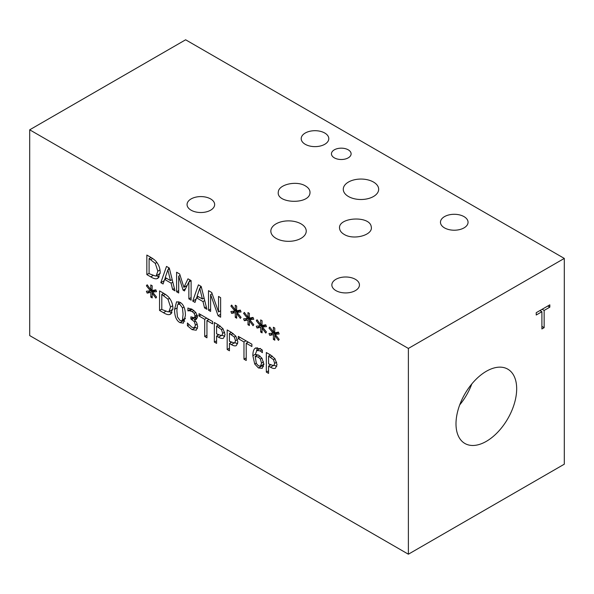 <?xml version="1.0" encoding="UTF-8"?>
<svg xmlns="http://www.w3.org/2000/svg" width="594" height="594" viewBox="0 0 594 594"><rect width="100%" height="100%" fill="white"/><g stroke="black" fill="none" stroke-linecap="round" stroke-linejoin="round"><path stroke-width="0.89" d="M268.57 356.088L268.57 363.884L273.715 365.681L274.673 363.335L273.455 359.652L268.57 356.088L270.522 354.967M275.007 358.776L277.019 364.612L275.542 368.094C274.473 368.822 272.787 368.525 270.478 367.203L268.57 366.097L268.57 373.388L266.32 372.089L266.32 352.539L270.574 354.997L275.007 358.776M266.32 372.089L268.57 370.79M269.832 365.377L269.832 364.605M269.832 355.361L269.832 354.566M268.57 366.097L270.493 364.991M276.789 366.357L274.294 365.347M255.197 356.43L256.363 363.498L258.472 365.83L260.536 366.082L261.531 363.097L260.38 359.028L258.212 357.091L255.197 356.43L257.959 354.833M260.38 359.028L261.909 358.145M262.244 368.31L258.457 367.961L254.729 364.033L252.866 355.732C252.851 352.316 253.467 349.948 254.715 348.626L255.39 348.091L260.447 348.782L262.37 350.163L262.37 352.68L260.15 350.876L256.89 350.46L255.197 354.544L258.724 355.219L261.999 358.264L263.84 364.315L262.177 368.354M256.563 350.69L257.447 347.69M256.452 355.702L256.378 354.447M254.729 364.033L256.2 363.186M263.506 366.58L261.405 365.585M204.692 336.508L204.692 319.275L199.02 315.993L199.02 313.684L212.622 321.54L212.622 323.849L206.95 320.574L206.95 337.808L204.692 336.508L206.95 335.209M206.95 320.574L208.947 319.416M199.02 315.993L201.017 314.835M204.692 319.275L206.697 318.117M208.204 319.847L208.204 318.985M152.561 292.062L156.586 297.089L155.843 298.099L152.123 293.102L152.205 297.936L150.779 297.111L150.846 292.367L147.156 293.102L146.406 291.231L150.423 290.822L146.406 285.796L147.156 284.786L150.861 289.79L150.779 284.964L152.205 285.788L152.109 290.518L155.843 289.82L156.586 291.684L152.561 292.062L155.955 290.102M150.861 289.79L152.138 289.055M146.406 285.796L147.453 285.187M150.423 290.822L152.123 289.842M147.156 293.102L150.534 290.756M150.846 292.367L154.358 290.34L150.668 291.082M150.779 297.111L152.183 296.302M154.351 291.03L154.358 290.34M152.123 293.102L153 292.604M161.798 294.446L161.798 309.489L168.191 311.887L168.934 311.605L170.552 307.001L167.983 299.19L161.798 294.446L163.744 293.317M167.983 299.19L169.55 298.285M168.934 311.605L172.869 309.266M169.439 314.582C167.953 314.872 165.956 314.241 163.447 312.689L159.548 310.439L159.548 290.897L163.402 293.117C166.372 294.869 168.399 296.555 169.468 298.173C171.696 301.143 172.839 304.544 172.899 308.39L170.508 314.196L169.439 314.582L171.406 313.446M159.548 310.439L161.798 309.147M163.053 293.718L163.053 292.916M171.993 312.615L168.822 311.672M183.086 314.263L182.469 307.93L179.989 304.47L178.155 304.202L177.465 305.071L176.871 310.684L177.45 316.914L179.989 320.485L181.801 320.753L182.484 319.869L183.086 314.263M179.989 302.301C183.65 304.403 185.447 308.835 185.395 315.592L183.398 323.151L179.989 322.653C176.314 320.582 174.51 316.142 174.569 309.355L176.559 301.797L179.989 302.301M178.23 304.158L178.72 301.715M184.749 321.206L182.789 320.181M189.701 310.773L187.89 310.825L187.89 308.048L192.308 309.4L195.872 312.563L197.386 317.048L196.243 319.498L194.253 319.617L196.532 322.386L197.713 326.678L196.22 330.219L192.048 329.618L187.422 325.742L187.422 322.973L191.907 327.272L194.476 327.665L195.411 325.156L194.394 321.74L190.882 319.015L190.882 316.84L194.379 317.76L195.077 315.986L194.186 313.35L192.129 311.56L189.701 310.773L192.196 309.333M190.882 319.015L192.916 317.842M196.51 318.31L195.055 317.374M187.422 325.742L189.026 324.821M197.49 328.423L195.092 327.309M194.253 319.617L197.319 317.849M187.89 310.825L191.268 308.873M188.031 310.9L191.424 308.939M216.587 326.076L216.587 333.873L221.733 335.669L222.698 333.323L221.473 329.64L216.587 326.076L218.54 324.955M223.025 328.764L225.044 334.6L223.559 338.083C222.498 338.81 220.805 338.513 218.495 337.192L216.587 336.093L216.587 343.377L214.337 342.077L214.337 322.527L218.592 324.985L223.025 328.764M214.337 342.077L216.587 340.778M217.85 335.365L217.85 334.6M217.85 325.349L217.85 324.554M216.587 336.093L218.518 334.979M224.807 336.345L222.312 335.335M229.433 333.494L229.433 341.283L234.578 343.08L235.536 340.741L234.318 337.058L229.433 333.494L231.378 332.365M235.863 336.174L237.882 342.01L236.397 345.5C235.335 346.228 233.65 345.923 231.341 344.602L229.433 343.503L229.433 350.787L227.183 349.487L227.183 329.945L231.437 332.395L235.863 336.174L234.318 337.058M227.183 349.487L229.433 348.188M230.687 342.775L230.687 342.01M230.687 332.766L230.687 331.964M229.433 343.503L231.356 342.389M237.652 343.763L235.15 342.753M243.971 359.184L243.971 341.951L238.291 338.669L238.291 336.36L251.901 344.216L251.901 346.525L246.22 343.25L246.22 360.484L243.971 359.184L246.22 357.885M246.22 343.25L248.225 342.092M238.291 338.669L240.295 337.511M243.971 341.951L245.975 340.793M247.483 342.523L247.483 341.661M29.7 129.811L29.7 335.58L408.375 554.209L408.375 348.44L564.3 258.42L185.625 39.791L29.7 129.811L408.375 348.44M275.156 334.34L279.173 339.367L278.438 340.384L274.718 335.38L274.799 340.214L273.374 339.389L273.44 334.645L269.75 335.38L268.993 333.509L273.017 333.1L268.993 328.074L269.75 327.064L273.455 332.076L273.374 327.242L274.799 328.066L274.703 332.796L278.438 332.098L279.173 333.969L275.156 334.34L278.549 332.38M249.747 319.669L253.772 324.695L253.029 325.712L249.309 320.715L249.391 325.549L247.965 324.725L248.032 319.98L244.342 320.715L243.592 318.837L247.609 318.436L243.592 313.402L244.342 312.399L248.047 317.404L247.965 312.57L249.391 313.394L249.294 318.124L253.029 317.426L253.772 319.297L249.747 319.669L253.141 317.708M220.626 297.661L220.626 317.203L218.102 315.748L210.61 294.572L210.61 311.427L208.509 310.209L208.509 290.666L211.709 292.508L218.525 311.924L218.525 296.443L220.626 297.661M194.995 302.413L192.716 301.099L198.426 284.845L201.195 286.442L206.905 309.288L204.529 307.915L202.992 301.566L196.532 297.832L194.995 302.413M156.764 262.34C158.992 265.31 160.135 268.711 160.194 272.557L157.804 278.363L156.734 278.749C155.249 279.039 153.252 278.408 150.742 276.856L146.844 274.606L146.844 255.064L150.698 257.284C153.668 259.036 155.695 260.721 156.764 262.34M163.09 283.984L160.811 282.67L166.513 266.416L169.29 268.02L174.992 290.86L172.624 289.493L171.087 283.138L164.627 279.41L163.09 283.984M191.112 280.62L191.112 300.17L188.862 298.871L188.862 282.031L184.444 290.934L183.078 290.139L178.697 276.158L178.697 292.998L176.604 291.788L176.604 272.238L179.67 274.012L183.895 287.34L187.986 278.816L191.112 280.62M237.043 312.333L241.067 317.367L240.325 318.377L236.605 313.38L236.687 318.213L235.261 317.389L235.328 312.644L231.638 313.38L230.888 311.501L234.905 311.1L230.888 306.066L231.638 305.064L235.343 310.068L235.261 305.234L236.687 306.059L236.59 310.788L240.325 310.09L241.067 311.961L237.043 312.333L240.436 310.38M262.451 327.004L266.468 332.031L265.733 333.048L262.013 328.051L262.095 332.878L260.669 332.053L260.736 327.309L257.046 328.051L256.296 326.173L260.313 325.764L256.296 320.738L257.046 319.735L260.751 324.74L260.669 319.906L262.095 320.73L261.999 325.46L265.733 324.762L266.468 326.633L262.451 327.004L265.845 325.044M260.751 324.74L262.028 323.997M256.296 320.738L257.343 320.129M260.313 325.764L262.013 324.784M257.046 328.051L260.424 325.705M260.736 327.309L264.248 325.289L260.558 326.024M260.669 332.053L262.065 331.252M264.233 325.972L264.248 325.289M262.013 328.051L262.882 327.546M235.343 310.068L236.62 309.333M230.888 306.066L231.935 305.464M234.905 311.1L236.605 310.12M231.638 313.38L235.016 311.033M235.328 312.644L238.84 310.617L235.15 311.353M235.261 317.389L236.657 316.58M238.825 311.308L238.84 310.617M236.605 313.38L237.481 312.875M183.895 287.34L187.169 285.447M189.026 281.935L189.976 279.96M176.604 291.788L178.697 290.577M178.697 276.158L180.101 275.356M183.078 290.139L185.551 288.714M186.301 287.206L185.967 286.145M188.862 282.031L191.112 280.732M188.862 298.871L191.112 297.572M170.471 280.568L167.85 269.847L165.243 277.547L170.471 280.568L172.178 279.581M167.85 269.847L169.505 268.889M160.811 282.67L164.182 280.724M164.627 279.41L166.543 278.304M171.087 283.138L172.817 282.143M172.624 289.493L174.398 288.469M164.783 279.314L165.377 277.628M168.176 269.661L168.845 267.76M149.094 258.613L149.094 273.656L155.487 276.054L156.229 275.772L157.848 271.168L155.279 263.357L149.094 258.613L151.039 257.484M155.279 263.357L156.846 262.451M156.229 275.772L160.165 273.433M146.844 274.606L149.094 273.314M150.349 257.885L150.349 257.083M159.289 276.782L156.118 275.839M156.734 278.749L158.702 277.613M202.376 298.99L199.755 288.276L197.149 295.968L202.376 298.99L204.084 298.002M199.755 288.276L201.418 287.318M192.716 301.099L196.094 299.146M196.532 297.832L198.455 296.725M202.992 301.566L204.722 300.564M204.529 307.915L206.304 306.89M196.696 297.743L197.29 296.05M200.089 288.083L200.75 286.182M218.525 311.924L220.626 310.714M208.509 310.209L210.61 308.999M210.61 294.572L212.125 293.696M218.102 315.748L220.626 314.293M248.047 317.404L249.324 316.669M243.592 313.402L244.639 312.8M247.609 318.436L249.309 317.448M244.342 320.715L247.72 318.369M248.032 319.98L251.544 317.953L247.854 318.688M247.965 324.725L249.361 323.916M251.529 318.636L251.544 317.953M249.309 320.715L250.185 320.211M273.455 332.076L274.732 331.333M268.993 328.074L270.047 327.465M273.017 333.1L274.718 332.12M269.75 335.38L273.129 333.034M273.44 334.645L276.953 332.618L273.255 333.36M273.374 339.389L274.77 338.58M276.938 333.308L276.953 332.618M274.718 335.38L275.586 334.882M544.149 327.665L541.899 328.965L541.899 311.731L536.219 315.013L536.219 312.696L549.829 304.841L549.829 307.15L544.149 310.432L544.149 327.665L541.899 326.366M544.149 310.432L542.144 309.274M540.644 310.142L540.644 311.004M549.829 307.15L547.824 305.999M541.899 311.731L539.894 310.573M459.704 404.908A42.902 24.77 120 0 0 471.807 383.954M516.676 388.795A42.902 24.77 -60 0 1 497.95 431.972A42.902 24.77 -60 0 1 464.887 443.473A42.902 24.77 -60 0 1 455.999 423.826A42.902 24.77 -60 0 1 474.725 380.65A42.902 24.77 -60 0 1 507.788 369.156A42.902 24.77 -60 0 1 516.676 388.795M305.457 185.937C308.754 187.927 310.261 190.303 309.971 193.072C309.088 204.848 275.913 203.586 278.326 191.869C278.809 184.333 296.718 180.42 305.457 185.937M344.141 234.392C341.55 232.863 340.05 231.021 339.649 228.883C336.924 217.233 370.055 215.095 371.25 226.841C373.307 235.038 353.727 240.488 344.141 234.392M373.492 182.054A17.701 10.224 180 0 1 378.675 189.278A17.701 10.224 180 0 1 367.745 198.723A17.701 10.224 180 0 1 348.455 196.51A17.701 10.224 180 0 1 343.273 189.278A17.701 10.224 180 0 1 354.202 179.834A17.701 10.224 180 0 1 373.492 182.054M301.054 223.871A17.701 10.224 180 0 1 306.237 231.103A17.701 10.224 180 0 1 295.307 240.548A17.701 10.224 180 0 1 276.017 238.328A17.701 10.224 180 0 1 270.834 231.103A17.701 10.224 180 0 1 281.764 221.659A17.701 10.224 180 0 1 301.054 223.871M348.233 149.822A9.831 5.673 180 0 1 351.113 153.839A9.831 5.673 180 0 1 345.047 159.081A9.831 5.673 180 0 1 334.333 157.848A9.831 5.673 180 0 1 331.452 153.839A9.831 5.673 180 0 1 337.518 148.597A9.831 5.673 180 0 1 348.233 149.822M210.618 198.923A13.796 7.967 180 0 1 214.657 204.559A13.796 7.967 180 0 1 206.14 211.917A13.796 7.967 180 0 1 191.105 210.194A13.796 7.967 180 0 1 187.065 204.559A13.796 7.967 180 0 1 195.582 197.201A13.796 7.967 180 0 1 210.618 198.923M464.018 216.624A13.796 7.967 180 0 1 468.057 222.253A13.796 7.967 180 0 1 459.541 229.611A13.796 7.967 180 0 1 444.505 227.888A13.796 7.967 180 0 1 440.466 222.253A13.796 7.967 180 0 1 448.982 214.894A13.796 7.967 180 0 1 464.018 216.624M355.405 279.329A13.796 7.967 180 0 1 359.444 284.964A13.796 7.967 180 0 1 350.928 292.322A13.796 7.967 180 0 1 335.892 290.592A13.796 7.967 180 0 1 331.853 284.964A13.796 7.967 180 0 1 340.369 277.598A13.796 7.967 180 0 1 355.405 279.329M324.755 133.026A13.796 7.967 180 0 1 328.794 138.662A13.796 7.967 180 0 1 320.277 146.02A13.796 7.967 180 0 1 305.242 144.297A13.796 7.967 180 0 1 301.203 138.662A13.796 7.967 180 0 1 309.719 131.304A13.796 7.967 180 0 1 324.755 133.026M408.375 554.209L564.3 464.189L564.3 258.42M273.455 359.652L275 358.761M270.433 357.165L272.29 356.096M274.673 363.335L276.693 362.169M270.478 367.203L272.765 365.882M258.212 357.091L259.994 356.066M261.531 363.097L263.588 361.909M260.15 350.876L261.984 349.821M254.715 348.626L256.192 347.78M252.866 355.732L255.212 354.38M258.457 367.961L261.969 365.934M163.513 295.433L165.384 294.349M170.552 307.001L172.698 305.769M163.447 312.689L165.526 311.494M182.469 307.93L184.021 307.039M182.484 319.869L185.291 318.25M174.569 309.355L176.953 307.982M179.989 322.653L183.494 320.634M192.129 311.56L193.948 310.514M194.186 313.35L195.775 312.429M195.077 315.986L197.045 314.857M191.84 319.565L195.352 317.545M194.394 321.74L195.567 321.057M195.411 325.156L197.305 324.064M192.048 329.618L195.552 327.591M221.473 329.64L223.017 328.749M218.458 327.153L220.307 326.084M222.698 333.323L224.718 332.157M218.495 337.192L220.782 335.87M231.296 334.571L233.145 333.501M235.536 340.741L237.555 339.575M231.341 344.602L233.628 343.28M150.809 259.6L152.68 258.516M157.848 271.168L159.994 269.936M150.742 276.856L152.821 275.661M260.536 366.082L264.048 364.063M260.402 348.433L256.89 350.46M178.155 304.202L180.68 302.74M181.801 320.753L185.306 318.726M197.884 315.741L194.379 317.76"/></g></svg>
